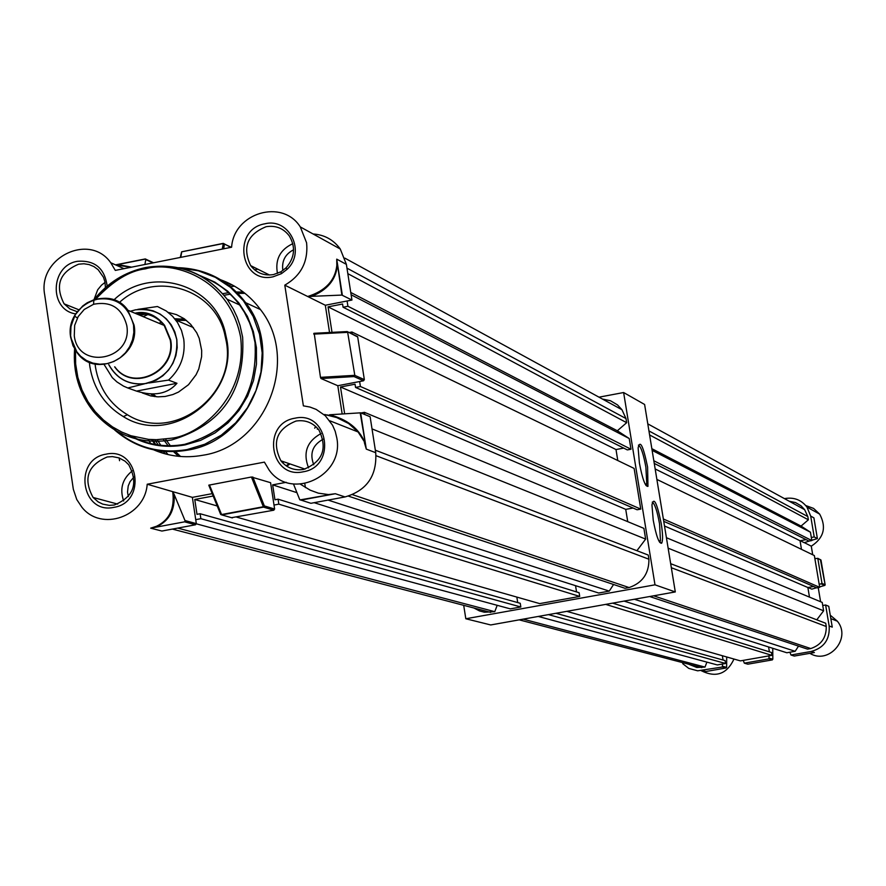 <?xml version="1.0" encoding="UTF-8"?>
<svg xmlns="http://www.w3.org/2000/svg" width="886" height="886" viewBox="0 0 886 886"><rect width="100%" height="100%" fill="white"/><g stroke="black" fill="none" stroke-linecap="round" stroke-linejoin="round"><path stroke-width="1.33" d="M653.237 520.237L651.952 504.909C653.835 496.47 656.936 502.727 661.255 523.681C662.872 534.258 662.994 540.77 661.632 543.24C658.996 543.639 656.205 535.975 653.237 520.237M659.605 542.287L660.458 540.659L659.549 523.836C657.19 510.923 654.765 503.691 652.273 502.14M639.393 463.001L638.119 447.928C640.035 439.412 643.192 445.78 647.588 467.044L647.965 486.37C645.274 486.779 642.416 478.983 639.393 463.001M645.905 485.428L646.78 483.778L645.872 467.166C643.48 454.053 640.999 446.699 638.452 445.126M463.699 605.326L465.815 618.76L654.998 584.826L623.622 392.531L599.002 397.172M465.815 618.76L490.711 624.951L675.298 591.937L644.609 404.47L623.622 392.531M654.998 584.826L675.298 591.937M789.204 501.221L795.528 502.572L801.099 505.862L804.632 509.66L807.822 516.571L648.94 430.928M654.256 463.422L808.973 541.08L811.842 540.56L810.435 532.198L801.055 526.085L808.364 519.805L807.822 516.571M801.487 549.342L800.047 540.759L806.138 539.652M663.736 521.345L816.814 587.872L819.694 587.352L814.356 555.566L656.88 479.426M813.658 586.499L807.877 587.518L809.483 597.12M816.781 619.823L823.626 610.797L822.219 602.402L666.416 537.713M649.671 596.522L807.523 649.128L810.756 648.563C821.222 644.986 826.394 637.632 826.261 626.513L825.719 623.257L670.669 563.684M624.109 601.096L786.834 652.76L795.163 651.299L798.519 646.127M769.402 651.841L768.594 646.968M566.807 611.34L740.408 660.878L771.905 655.363L771.429 652.473L612.658 603.144M722.356 655.729L723.065 660.037M538.267 616.446L717.272 664.932L725.545 663.481L725.069 660.591L555.954 613.278M706.895 662.119L705.012 667.08L523.15 619.148M688.533 664.168L696.817 667.479L705.012 667.08M725.545 663.481L548.478 614.618M701.812 667.645L519.207 619.857M771.905 655.363L605.681 604.385M795.163 651.299L634.398 599.257M810.756 648.563L653.658 595.802M826.261 626.513L671.333 567.727M823.626 610.797L668.133 548.168M819.694 587.352L663.348 518.986M808.364 519.805L649.593 434.948M811.842 540.56L653.824 460.764M810.435 532.198L652.118 450.354M801.055 526.085L651.841 448.67M800.047 540.759L655.164 468.96M807.877 587.518L664.5 526.007M682.707 663.669L688.799 668.421L697.703 670.813L722.389 667.014L722.489 664.024M743.265 660.38L744.318 663.171L768.948 658.863L769.037 655.873M789.902 652.218L790.965 655.009L811.177 651.476C824.058 647.865 830.038 639.36 829.141 625.937L825.619 604.994L822.74 605.503M819.207 584.461L821.986 583.376L817.822 558.512L814.843 558.457M811.321 537.47L814.201 536.949L810.701 516.117L806.98 507.102C801.531 500.092 794.399 497.201 785.583 498.43L784.475 498.641M701.225 670.68C715.954 678.034 726.863 674.146 733.985 659.051M811.797 540.294L817.39 538.599L814.112 519.074M804.3 542.609L811.277 546.175C823.858 537.99 826.66 527.303 819.683 514.135L813.581 508.409L805.739 505.529M790.965 655.009L794.266 656.061L814.389 652.539L811.177 651.476M830.248 615.172L837.381 621.208C851.745 638.407 828.842 665.109 809.87 653.336M816.582 587.761L811.786 589.135L807.988 587.507M811.277 546.175L812.717 554.769M818.232 587.617L820.602 601.727M800.257 540.715L804.2 542.675L809.594 540.969M810.701 516.117L813.902 517.845L814.079 518.864L817.39 538.588L814.201 536.949M829.141 625.937L832.253 627.133L828.764 606.301L825.619 604.994M722.865 666.327L726.642 667.357L726.697 656.969M726.642 667.357L726.033 667.989L722.389 667.014M819.616 586.897L824.811 585.402M149.38 313.998L148.305 314.375M148.128 314.43L143.178 316.645M142.281 392.93L150.753 395.92L157.907 396.85L165.15 396.463L172.848 394.547L178.485 392.077L188.485 384.723L196.083 374.734L198.763 369.019L201.598 356.77L201.687 350.491L199.217 338.341L196.703 332.726L190.623 324.265L184.066 318.65L176.48 314.63L168.196 312.381M154.463 396.563L151.141 394.204M159.059 323.29L161.363 322.161M89.342 362.23L89.863 366.66C93.617 388.721 104.769 405.367 123.32 416.597C170.311 446.544 237.969 396.751 226.849 339.958L224.966 331.22C213.149 283.066 149.579 265.446 113.94 299.9M95.079 364.024L95.466 367.059C99.055 388.134 109.709 404.038 127.429 414.759C172.327 443.354 236.916 395.787 226.307 341.575L224.501 333.225C213.316 287.728 153.61 270.562 119.355 302.503M152.436 395.189L151.34 394.215M156.313 396.762L153.101 394.215M220.193 279.611C236.551 285.436 249.974 295.437 260.484 309.591C300.144 359.605 266.055 445.857 202.927 455.238C184.952 458.494 167.797 456.356 151.451 448.848M107.151 286.112C104.736 268.314 94.835 260.041 77.47 261.304C50.203 265.379 48.719 310.078 75.753 313.91M77.237 311.728L69.972 308.97L64.102 303.832C54.71 285.458 59.561 272.246 78.655 264.183L83.915 263.762L89.087 264.571L93.905 266.575L98.136 269.676L103.452 277.229L104.902 281.682L105.467 287.551M106.043 454.175C72.984 459.147 81.169 514.777 113.917 507.335C147.12 502.417 138.781 446.588 106.043 454.175M114.349 504.998L109.299 505.374L102.71 504.112L98.191 501.908L93.108 497.478C82.952 478.739 87.659 465.239 107.228 456.977L112.356 456.589L119.034 457.896L125.026 461.163L128.736 464.751C138.604 483.479 133.808 496.891 114.349 504.998M294.949 418.203C261.281 423.275 269.831 479.348 303.189 471.795C337.001 466.767 328.274 410.484 294.949 418.203M303.488 469.447C294.329 470.82 286.798 467.93 280.906 460.798C271.692 442.103 276.742 428.857 296.046 421.038C305.36 419.643 312.98 422.622 318.894 429.976C327.809 448.637 322.67 461.805 303.488 469.447M265.069 223.77C231.634 229.131 240.095 284.594 273.209 276.764L281.416 273.663L287.075 269.322C306.113 252.056 289.412 217.624 265.069 223.77M273.53 274.571C264.117 276.033 256.497 273.054 250.66 265.623C242.155 247.316 247.327 234.336 266.165 226.694C275.723 225.199 283.431 228.267 289.29 235.909C295.846 247.094 294.761 257.737 286.045 267.849L280.94 271.769L273.53 274.571M336.791 437.839C344.554 475.926 290.841 501.288 269.089 469.99L264.405 462.127L147.209 484.232C144.939 516.715 101.27 531.988 81.889 507.235L76.783 499.571L73.328 489.271L44.699 294.861C37.389 257.726 89.475 232.254 110.75 262.732L115.302 270.396L231.6 247.227C233.849 212.806 282.379 198.331 300.288 226.905L306.6 242.797C308.35 261.591 301.074 275.701 284.794 285.159L303.377 405.854L309.934 407.039L316.169 409.398L325.295 415.722L332.571 425.236L335.218 431.338L336.791 437.839M325.982 414.858L336.702 417.561L348.663 423.552L358.077 431.958L364.777 442.369C358.863 428.392 347.09 419.2 329.492 414.781L360.646 412.821L370.126 416.73L375.73 452.713C377.048 475.804 366.804 490.545 345.031 496.935L335.329 493.724L328.54 494.587L318.329 493.159L310.155 490.146L300.465 484.232M313.09 233.982C324.453 234.757 333.513 239.763 340.268 249.01L346.382 264.371L351.941 300.044L341.863 295.082L336.735 259.144L336.824 265.534C335.052 280.64 325.339 290.962 307.686 296.5L284.794 285.159M94.016 299.579L97.704 289.766L101.525 285.148L105.046 282.401M123.686 500.989C119.466 488.895 122.368 478.828 132.379 470.809M308.572 467.886C302.746 452.801 306.91 441.35 321.075 433.52M277.462 273.431C274.937 259.554 280.065 249.63 292.834 243.661M228.522 285.203L232.099 284.838M286.156 465.803L289.146 463.633M324.653 415.135L324.896 414.426M228.765 283.143L226.063 283.409M128.359 496.636L127.518 492.095L128.215 485.949L130.054 481.663L134.03 476.956M323.091 439.223C312.548 445.049 309.447 453.577 313.788 464.807M282.867 270.529C281.571 261.082 285.137 254.171 293.587 249.774M224.014 295.282L230.227 294.174M237.813 293.421L244.957 293.321M317.72 428.514L317.343 429.201M282.556 462.736L283.93 461.839M314.707 428.193L315.649 426.421M243.329 292.048L236.429 292.037M228.643 292.69L222.84 293.631M230.382 286.665L234.557 286.2M174.741 318.727L184.964 319.281M75.509 350.457L75.642 363.98L77.824 377.292L81.977 389.951L87.869 401.469L95.179 411.569L103.54 420.075L112.522 426.897L121.692 432.036L130.918 435.735L148.494 439.367L156.434 439.689L170.876 438.26C196.614 436.3 247.648 400.107 240.649 337.278C228.61 275.502 170.167 261.038 145.448 268.857C129.699 270.684 113.142 280.751 95.777 299.069M175.184 319.281L182.538 318.905M176.403 320.333L186.437 320.4M132.966 436.986L131.859 436.034M364.356 442.524L366.295 449.113L375.73 452.713M326.768 414.892C339.659 417.173 350.092 422.855 358.077 431.958L329.747 420.761M329.559 332.593L325.317 305.249L307.686 296.5L341.863 295.082M342.173 413.961L337.799 385.72L320.998 378.521L320.466 377.347L314.22 333.402M115.656 264.925L130.94 267.284M147.209 484.232L172.715 491.652C174.841 508.509 169.425 520.049 156.445 526.295L150.675 528.156L161.883 531.046L195.518 524.778L184.587 521.832L150.675 528.156L184.587 521.832M156.445 526.295L156.866 526.605C169.182 520.835 174.963 510.148 174.221 494.543L172.715 491.652L192.373 497.367L212.23 493.646M252.809 476.967L264.338 505.928L263.264 506.759L221.478 514.556L220.625 514.301L208.775 485.174L251.425 477.011L270.595 482.704L274.616 509.029L273.796 510.203L231.545 517.69M293.487 484.011L299.756 499.704L310.908 503.292L345.031 496.935M151.705 439.6L155.427 445.071M159.58 450.354L161.784 452.879M192.373 497.367L196.327 523.615L195.518 524.778M351.941 300.044L325.317 305.249M356.704 336.171L357.7 336.99L364.345 379.618L363.526 380.792L337.799 385.72M310.908 503.292L310.056 503.015M360.181 412.798L366.295 449.113L360.646 412.821M311.196 296.511C327.089 290.265 335.794 280.009 337.3 265.756L336.824 265.534M153.001 262.887L145.802 259.565L144.883 264.504M145.802 259.565L145.636 259.022L117.749 264.582L131.649 267.14M174.221 494.543L184.986 520.536L196.327 523.615M300.93 500.136L335.329 493.724L300 499.903M165.383 453.92L162.67 450.786M158.672 445.592L154.762 439.689M314.009 333.302L347.002 331.574L347.666 332.35L313.788 334.122M320.466 377.347L354.356 375.354L354.001 376.572L320.998 378.521M180.29 257.449L181.597 251.857L223.15 243.55L224.424 244.159L223.682 248.8M180.788 257.35L181.752 251.812L180.633 257.383M185.019 521.356L184.986 520.536M163.334 439.334L168.052 445.625M172.947 451.096L178.507 456.323M180.578 456.5L174.919 451.029M170.81 446.345L165.483 439.102M168.107 454.607L165.649 451.738L162.348 450.686M161.186 445.891L157.154 439.677M114.892 366.926C132.811 392.276 176.425 371.057 170.212 339.892L164.176 325.428C157.088 316.435 147.752 312.536 136.167 313.71C147.752 312.393 157.232 316.269 164.597 325.35L170.677 339.925C176.934 371.345 132.966 392.731 114.903 367.181L114.637 366.826M126.753 325.45C122.035 308.007 110.971 300.952 93.573 304.275L84.225 309.469L78.178 316.579L74.668 325.339L74.28 335.761C78.101 370.791 133.199 360.081 126.753 325.45M108.734 364.633C116.531 378.643 128.348 385.067 144.208 383.893L156.202 380.172L162.88 375.786L168.55 370.06L172.958 363.238L175.882 355.651L177.189 347.644L176.835 339.593L174.819 331.873L171.242 324.83L166.269 318.794L160.133 314.054L153.134 310.82L145.57 309.236L137.795 309.369L157.453 306.512L166.247 310.964L172.571 316.291L177.499 322.515L181.497 330.478L183.756 339.205C185.628 355.419 180.556 369.052 168.517 380.105L176.967 383.284C167.709 393.96 154.219 396.563 136.51 391.103L176.967 383.284M144.208 383.893L127.805 387.979L123.508 386.119L116.919 381.921L112.312 377.669L104.127 364.523M127.805 387.979L136.51 391.103M148.815 382.996L168.517 380.105M156.135 450.874L155.15 449.634M151.163 444.185L148.073 439.334M152.447 439.633L156.213 445.215M160.311 450.453L162.67 453.156M222.286 280.895L223.261 280.751M254.603 269.842L257.837 269.2M119.156 457.94L119.566 460.709M195.728 519.65L200.867 518.687L200.114 513.736L197.002 514.323L194.765 499.471L213.194 496.016M274.007 505.053L278.835 504.145L278.071 499.183L274.937 499.77L272.655 484.863L286.244 482.316M304.806 483.701L305.404 487.588M364.766 414.515L364.434 412.333L361.034 412.976M352.24 334.022L351.919 331.995L634.121 468.428L640.755 509.107L360.414 386.506L355.552 387.437L355.053 384.203L340.49 386.994L344.654 413.795M360.414 386.506L359.638 381.545M351.919 331.995L349.15 332.527M332.029 332.471L328.064 306.855L342.572 304.02L343.07 307.232L347.921 306.279L347.09 300.985M602.414 399.043L610.443 400.727L617.498 404.891L621.961 409.731L625.981 418.546L346.969 268.148M343.07 307.232L627.332 449.911L630.987 449.235L629.237 438.537L617.343 430.773L626.657 422.688L625.981 418.546M617.786 460.532L616.003 449.545L623.744 448.106M640.755 509.107L637.089 509.771L355.552 387.437M633.08 508.032L625.726 509.372L627.731 521.655M636.901 550.704L645.65 539.109L643.889 528.366L364.434 412.333M348.453 496.127L624.995 588.293L629.104 587.562C642.439 582.933 649.039 573.486 648.929 559.232L648.253 555.068L375.343 450.199M314.153 502.683L598.681 593.022L609.269 591.117L613.566 584.483M576.553 591.926L575.546 585.679M236.64 517.125L539.696 603.61L579.71 596.422L579.112 592.723L278.071 499.183M516.837 597.075L517.712 602.58M196.338 523.814L510.325 608.87L520.835 606.988L520.248 603.288L200.114 513.736M497.19 605.315L494.776 611.672L177.698 528.1M473.91 607.995L479.503 610.93L484.387 612.215L494.776 611.672M520.835 606.988L200.867 518.687M490.711 612.392L172.382 529.086M579.71 596.422L278.835 504.145M609.269 591.117L328.086 500.092M629.104 587.562L352.55 494.676M648.929 559.232L376.085 455.714M645.65 539.109L372.02 428.902M626.657 422.688L347.833 273.652M630.987 449.235L347.921 306.279M629.237 438.537L351.122 294.772M617.343 430.773L350.756 292.458M616.003 449.545L328.064 306.855M625.726 509.372L340.49 386.994M296.854 492.638L272.655 484.863M217.247 505.984L194.765 499.471M286.776 466.213L289.955 463.921M325.328 415.755L325.683 414.748M229.596 283.542L226.661 283.83M726.033 667.989L706.076 671.477L702.343 670.514M821.986 583.376L825.143 584.771L820.99 560.041L817.822 558.512M825.143 584.959L824.667 585.458L821.51 584.051M769.425 658.187L772.836 659.217L772.747 648.286M744.318 663.171L747.85 664.179L772.359 659.893L768.948 658.863M820.392 559.564L825.143 584.793M93.484 411.558C79.186 393.462 72.896 372.596 74.601 348.973L75.255 369.783L78.178 382.741L84.469 397.958L93.484 411.558C114.194 435.347 140.232 444.816 171.585 439.988C221.799 425.003 245.488 390.726 242.631 337.167L240.051 325.527L237.105 317.133L233.328 309.125L227.082 299.202C206.05 272.788 178.917 262.234 145.692 267.517M201.643 276.598C217.037 282.18 229.707 291.638 239.63 304.983L244.392 312.26L249.553 322.737L252.477 331.043L255.035 342.572C257.87 395.588 234.425 429.5 184.698 444.329C165.328 447.784 147.154 444.838 130.176 435.48M145.537 267.55C124.893 271.991 107.749 282.656 94.104 299.546M200.291 275.69L214.755 282.069L227.735 291.206L238.744 302.779L247.382 316.368L253.352 331.508L256.419 347.633L256.464 364.19L253.496 380.548L247.604 396.153L239.021 410.406L228.045 422.81L215.076 432.922L200.579 440.375L185.096 444.894C164.741 448.504 145.78 445.126 128.226 434.793M180.312 268.059L198.342 270.795L215.353 277.34L230.581 287.441L243.373 300.664L253.163 316.446L259.532 334.111L262.178 352.894L260.993 371.976L256.021 390.516L247.471 407.704L235.72 422.81L221.301 435.159L204.821 444.218L187.012 449.601C157.287 454.374 131.759 446.334 110.429 425.468M114.648 429.965C135.591 447.995 159.845 454.728 187.411 450.166C251.27 440.641 285.779 353.315 245.688 302.702C228.666 280.497 206.327 268.823 178.673 267.694M346.382 264.371L336.735 259.144L342.339 295.116M363.526 380.792L354.001 376.572L354.821 375.376L347.666 332.35L354.821 375.376L364.345 379.618M230.814 247.382L223.316 243.362L222.253 249.088M115.534 264.87L145.127 258.967M145.802 259.277L153.422 262.81M273.796 510.203L263.507 507.113L264.338 505.928L274.616 509.029M251.425 477.011L263.507 507.113L221.721 514.899L232.353 517.922M220.714 514.412L221.721 514.899L209.417 484.919M357.7 336.99L347.179 331.563M231.301 247.283L223.161 243.517L181.763 251.779L223.217 243.384M77.403 317.941L74.535 316.114L70.958 326.502L70.614 335.86L72.652 344.455L75.974 350.845L80.615 356.25L86.33 360.414L92.853 363.116L99.83 364.224L106.94 363.681L113.807 361.499L120.097 357.8L125.48 352.772L129.699 346.659L132.523 339.77L133.83 332.46L133.542 325.084C127.883 304.23 114.659 295.802 93.861 299.789L87.205 302.779L82.686 305.991L75.454 314.486L71.223 324.985L70.393 331.231L70.703 337.477C64.49 305.26 109.753 283.62 127.894 310.255L134.074 325.118C140.431 357.147 95.644 378.986 77.292 352.949L70.736 337.555M93.573 304.275L93.861 299.789C107.505 296.112 118.857 299.601 127.894 310.255L164.176 325.428C156.999 316.557 147.752 312.692 136.433 313.832M130.297 311.263L135.492 309.823C157.453 307.763 171.208 317.697 176.757 339.604C177.953 362.396 167.864 377.015 146.511 383.439C129.788 385.687 117.229 379.43 108.834 364.667M148.228 313.655L146.611 313.976M146.4 314.021L139.933 315.294M645.141 484.077L646.78 483.778M658.852 540.958L660.458 540.659M646.215 485.196L647.965 486.37M659.904 542.055L661.632 543.24M804.632 509.66L647.777 423.851M806.98 507.102L819.683 514.135M830.835 618.627L837.381 621.208M820.99 560.052L817.712 558.269M832.087 626.125L828.764 606.301M127.429 414.759L123.32 416.597M94.27 299.501C107.87 282.778 124.926 272.201 145.426 267.793C178.629 262.367 205.851 272.833 227.082 299.202L239.63 304.983C229.707 291.527 216.992 281.992 201.476 276.354M179.769 267.937C206.903 269.333 228.876 280.917 245.688 302.702L260.484 309.591M78.799 309.768L64.102 303.832M117.683 504.101L93.108 497.478M305.028 469.104L280.906 460.798M269.51 275.014L250.66 265.623M224.501 333.225L224.966 331.22M286.045 267.849L287.075 269.322M280.94 271.769L281.416 273.663M340.268 249.01L300.288 226.905M123.996 268.668L110.75 262.732M131.482 267.173L117.727 264.626M313.799 333.424L347.367 331.674L357.523 336.569M145.758 259.177L153.544 262.777M117.306 264.637L145.603 259M208.775 485.174L220.813 514.578M175.805 320.09L193.414 327.587M164.597 325.35C155.77 314.718 145.891 310.676 134.949 313.201M145.703 313.09L143.521 313.522M143.333 313.555L138.205 314.563M70.703 337.477L72.995 345.706L77.292 352.949M621.961 409.731L344.853 258.136"/></g></svg>
